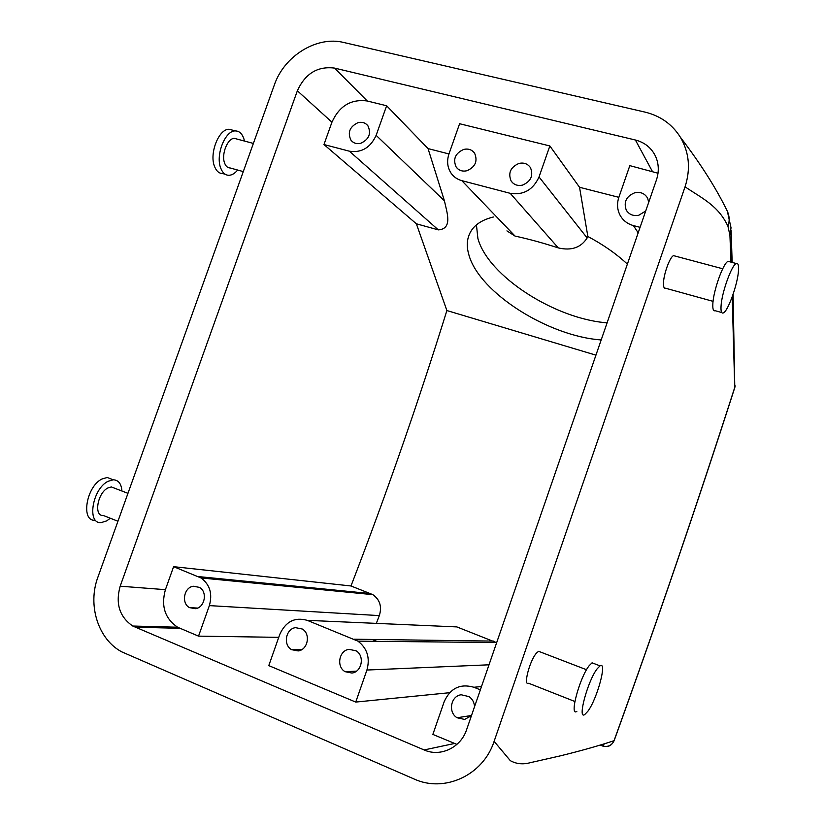 <?xml version="1.0" encoding="UTF-8"?>
<svg xmlns="http://www.w3.org/2000/svg" width="825" height="825" viewBox="0 0 825 825"><rect width="100%" height="100%" fill="white"/><g stroke="black" fill="none" stroke-linecap="round" stroke-linejoin="round"><path stroke-width="1.24" d="M463.722 149.418C455.266 153.264 452.739 159.142 456.163 167.052C458.782 170.507 462.371 171.734 466.909 170.754C475.324 167.001 477.892 161.164 474.623 153.254C471.993 149.676 468.353 148.397 463.722 149.418M461.804 180.644C457.328 179.417 453.771 176.952 451.131 173.25C447.367 167.496 446.645 161.061 448.965 153.945L459.608 123.729L549.852 145.953L539.034 176.952C533.074 189.894 523.473 195.36 510.221 193.328L461.804 180.644L515.068 236.094C528.34 238.93 542.747 242.87 558.288 247.902C571.364 250.965 580.975 247.644 587.142 237.951L587.854 236.497L579.542 187.285L618.853 197.33L629.826 165.639L658.02 173.229M519.018 163.412C523.968 162.37 527.794 163.804 530.485 167.702C533.569 175.684 530.887 181.49 522.442 185.13C517.584 186.13 513.82 184.748 511.129 180.995C507.891 173.002 510.52 167.145 519.018 163.412M506.932 230.887L515.068 236.094M549.852 145.953L579.542 187.285M120.182 586.193L297.361 90.781C305.229 73.538 317.635 65.969 334.568 68.093L635.394 140.013C644.562 142.374 651.224 147.685 655.38 155.935C658.855 163.505 659.206 171.507 656.442 179.932L466.61 729.671C460.793 747.687 440.375 757.309 424.112 749.946L132.763 626.031C119.512 616.894 115.314 603.611 120.182 586.193L165.412 589.669L173.601 566.672L350.986 585.977C386.213 494.608 418.172 402.796 446.882 310.551L595.928 355.152M323.967 144.54L349.398 151.202C361.536 153.007 370.446 147.716 376.138 135.341L386.636 105.765L367.249 100.99C351.13 98.835 339.353 105.899 331.939 122.183L323.967 144.54L416.367 223.792L446.882 310.551M386.636 105.765L428.041 148.593L448.965 153.945M607.097 322.833C555.039 318.997 487.988 276.076 477.892 238.425L476.438 224.895M601.188 339.921C548.893 336.456 479.676 292.988 469.012 255.317C465.805 244.716 467.105 235.744 472.931 228.401C477.397 223.018 484.244 219.213 493.474 216.985M587.854 236.497C603.085 244.571 616.254 253.77 627.371 264.093M376.138 135.341L444.417 200.805L428.041 148.593M444.417 200.805C446.861 212.345 453.007 228.845 438.333 229.886L416.367 223.792M494.113 741.345C483.151 775.366 444.376 793.072 414.057 778.986L121.76 651.853C98.123 639.396 87.398 605.127 97.886 577.222L274.354 84.923C284.171 55.935 316.821 35.702 343.705 42.477L645.057 112.117C660.402 115.861 672.189 124.245 680.419 137.29C689.246 152.47 690.783 169.001 685.039 186.862L494.113 741.345L510.304 760.65C516.316 764.012 523.009 764.682 530.382 762.661L559.773 755.989C580.635 750.894 598.723 745.8 614.037 740.695C656.844 622.298 697.073 504.549 734.735 387.451L732.208 296.835M360.762 143.292C369.074 139.322 371.446 133.475 367.888 125.761C365.403 122.719 362.113 121.688 358.009 122.657C349.676 126.71 347.346 132.588 351.027 140.302C353.492 143.23 356.74 144.231 360.762 143.292M640.066 227.329L633.435 225.596C627.505 223.936 623.071 220.523 620.132 215.346C617.193 209.705 616.76 203.703 618.853 197.33M645.717 210.983L638.808 215.243C633.218 216.274 629.032 214.541 626.237 210.035C623.473 201.95 626.35 196.175 634.868 192.73C640.571 191.658 644.81 193.463 647.594 198.134L648.728 202.259M446.779 626.464L456.854 626.907L496.65 642.685M372.219 639.458L376.912 641.334M376.324 623.38L379.335 615.605C382.078 606.633 379.912 599.651 372.838 594.639L350.986 585.977M604.343 743.82L602.57 746.006C607.891 747.563 611.717 745.79 614.037 740.695L614.14 740.654C656.917 622.318 697.135 504.622 734.786 387.575L733.095 294.308M730.981 262.123L729.929 235.352L727.99 226.411C718.668 206.106 703.148 198.856 685.039 186.862M674.829 255.987L673.643 255.667C670.075 256.235 663.3 274.931 663.475 283.769C663.496 287.1 664.177 288.585 665.517 288.214L713.078 301.352M540.334 651.967L538.591 651.296L536.425 653.153C529.578 660.753 522.957 686.586 528.67 683.265L574.87 701.487M727.99 226.411C729.723 221.172 729.527 216.15 727.392 211.334L727.33 211.2M480.356 689.844L473.921 687.256C460.237 683.368 450.337 688.163 444.211 701.642L432.857 734.415L456.926 744.387M355.74 702.075L366.919 670.034C370.239 657.938 367.238 648.306 357.937 641.138L307.271 620.348C294.793 616.863 285.636 621.545 279.778 634.404L268.785 665.61L355.74 702.075L449.615 692.701M173.601 566.672L200.98 577.943C209.87 584.502 212.664 593.722 209.364 605.612L198.536 636.137L278.747 637.343M198.536 636.137L177.623 627.227C164.938 618.616 160.875 606.097 165.412 589.669M195.525 608.685C204.847 607.551 207.756 591.783 199.475 587.379L193.267 586.235C183.892 587.441 181.088 603.353 189.523 607.633L195.525 608.685M474.55 706.685C474.251 702.405 472.447 699.053 469.116 696.64L461.237 694.774C450.78 695.795 447.769 712.377 457.091 717.75L464.619 719.431L471.436 715.698M729.929 235.352L731.022 227.772L727.361 211.262M243.282 171.6L230.103 167.96C227.628 167.929 225.782 166.268 224.575 162.999C221.121 154.275 227.69 137.93 234.444 138.383L236.858 139.023M114.892 488.317L111.344 486.946L107.858 487.988C97.402 492.999 93.565 516.553 103.311 515.481L117.944 521.256M349.027 649.327L356.132 650.832C364.908 655.865 361.866 672.024 351.924 673.045L345.097 671.684C336.105 666.796 339.003 650.43 349.027 649.327M295.515 627.65L302.29 629.021C310.901 633.817 307.921 649.863 298.186 650.935L291.658 649.688C282.851 645.016 285.698 628.784 295.515 627.65M721.731 312.531L715.172 310.705C713.408 311.345 712.625 309.189 712.831 304.239C713.192 291.039 723.432 262.371 728.124 261.36L729.63 261.762M594.289 663.671L592.061 662.826L589.143 665.713C579.614 677.542 569.064 716.915 576.83 711.387M237.652 170.043C234.847 173.425 231.938 175.178 228.927 175.302C225.235 175.251 222.482 172.796 220.657 167.929C215.418 154.883 225.307 130.216 235.445 130.927C239.291 131.02 242.107 133.629 243.86 138.734L244.478 141.054M121.914 491.019C121.378 483.759 118.491 480.016 113.242 479.799L108.085 481.315C92.348 488.751 86.553 524.267 101.186 522.607L106.755 520.864L110.302 518.244M721.029 306.518C721.493 293.308 731.744 264.577 736.323 263.536C738.107 262.948 738.829 265.279 738.499 270.517C737.767 284.058 727.898 311.603 723.257 312.953C721.535 313.603 720.792 311.458 721.029 306.518M587.885 711.232C597.238 698.806 607.468 660.877 600.043 665.868L597.166 668.786C587.761 680.697 577.129 720.132 584.76 714.533L587.885 711.232M225.184 174.261L222.791 173.59C219.068 173.539 216.294 171.074 214.448 166.217C209.148 153.161 219.027 128.545 229.226 129.278L232.825 130.237M112.53 479.531L107.209 477.489L102.022 478.995C86.223 486.368 80.489 521.843 95.195 520.224M510.221 193.328L558.288 247.902M539.034 176.952L587.142 237.951M635.394 140.013L652.245 171.157M334.568 68.093L367.249 100.99M297.361 90.781L331.939 122.183M349.398 151.202L438.333 229.886M633.435 225.596L638.179 232.825M602.57 746.006L600.26 745.078M424.112 749.946L454.493 743.49M135.125 627.186L179.871 628.31M198.258 576.572L370.673 593.587M354.265 639.21L493.587 641.107M307.271 620.348L456.854 626.907M366.919 670.034L489.008 664.806M473.921 687.256L481.501 686.555M209.364 605.612L379.335 615.605M600.301 745.058L602.611 745.986C607.85 747.316 611.696 745.553 614.12 740.706M458.133 169.135L456.163 167.052M512.851 183.006L511.129 180.995M727.392 211.334C716.265 188.368 700.611 163.69 680.419 137.29M132.763 626.031L177.623 627.227M353.255 142.323L351.027 140.302M627.165 211.458L626.237 210.035M357.937 641.138L496.444 642.551M200.98 577.943L372.838 594.639M732.157 262.433L731.125 230.608M722.71 268.764L673.643 255.667M538.591 651.296L586.534 669.735M253.378 143.437L234.444 138.383M111.344 486.946L127.957 493.34M197.577 608.077L189.523 607.633M471.508 715.492L457.091 717.75M734.817 387.502L735.188 385.832M356.431 671.179L345.097 671.684M301.723 649.636L291.658 649.688M736.323 263.536L728.124 261.36M592.061 662.826L600.043 665.868M235.445 130.927L229.226 129.278M107.209 477.489L113.242 479.799"/></g></svg>
